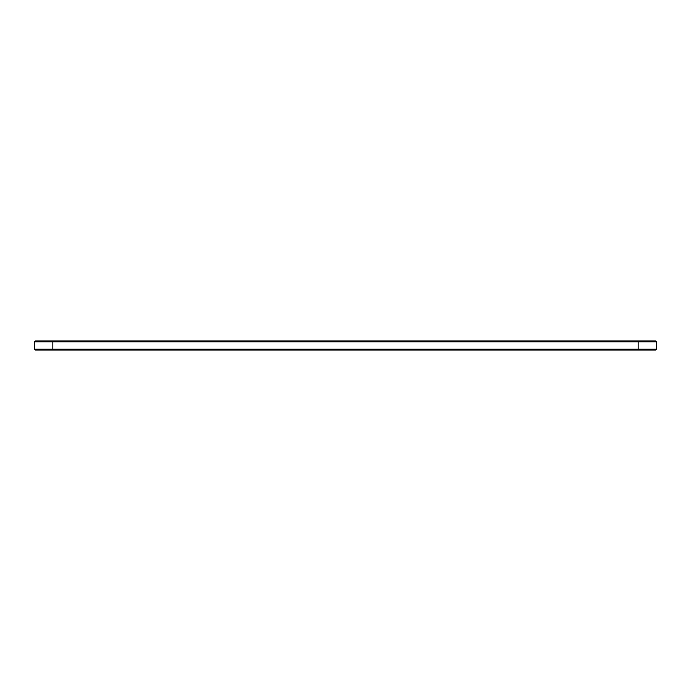 <?xml version="1.0" encoding="UTF-8"?>
<svg xmlns="http://www.w3.org/2000/svg" width="691" height="691" viewBox="0 0 691 691"><rect width="100%" height="100%" fill="white"/><g stroke="black" fill="none" stroke-linecap="round" stroke-linejoin="round"><path stroke-width="1.04" d="M656.45 341.803L34.55 341.803L35.431 340.931L655.569 340.931L656.45 341.803L656.45 349.197L34.55 349.197L34.55 341.803M656.45 349.197L655.569 350.069L35.431 350.069L34.55 349.197M638.156 350.069L638.156 340.931M52.844 350.069L52.844 340.931"/></g></svg>
